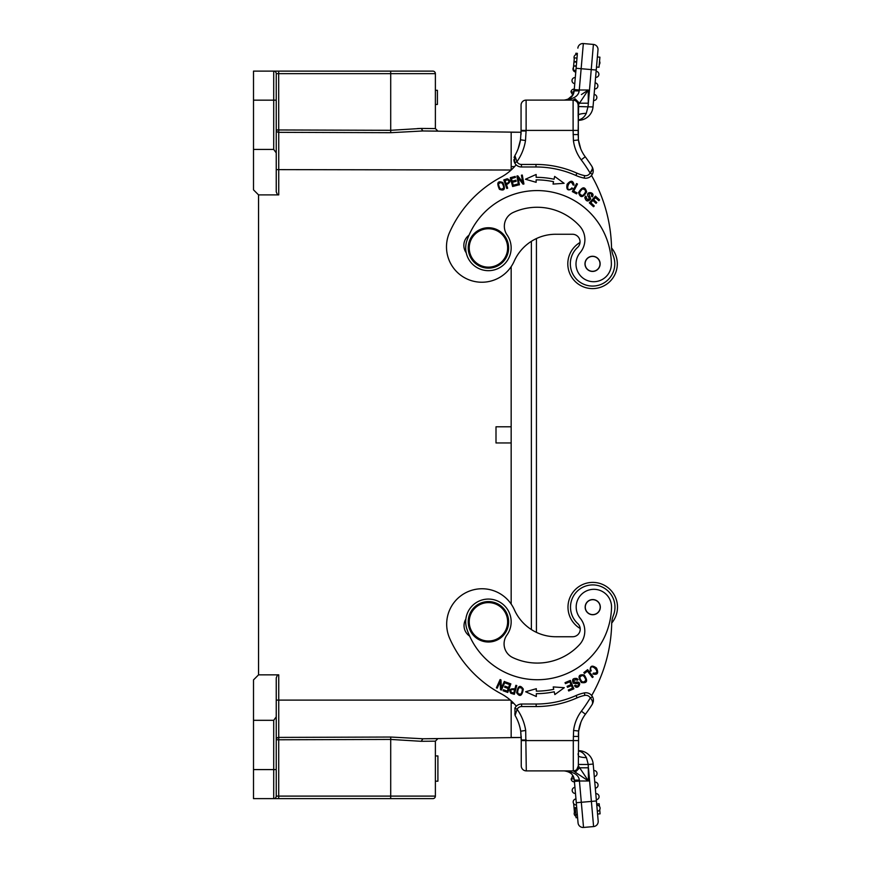 <?xml version="1.0" encoding="UTF-8"?>
<svg xmlns="http://www.w3.org/2000/svg" width="871" height="871" viewBox="0 0 871 871"><rect width="100%" height="100%" fill="white"/><g stroke="black" fill="none" stroke-linecap="round" stroke-linejoin="round"><path stroke-width="1.31" d="M422.5 71.117L432.854 71.117A2.526 2.526 0 0 1 435.38 73.643L435.38 128.57L437.884 131.096L422.914 130.966L521.054 132.25L511.168 132.25L511.168 170.019L278.742 169.627L278.742 194.897L277.555 194.897L276.238 191.838L276.238 152.904L273.712 149.42L273.712 71.117A2.526 2.526 0 0 1 276.238 73.643L276.238 87.536M511.168 700.817L511.168 737.497L521.217 737.497L422.914 738.771L390.731 737.04L278.742 737.41L278.72 739.773L276.238 739.773A2.526 2.363 180 0 1 278.742 737.41L278.742 700.11L510.373 700.11M511.168 266.668L511.168 604.06L511.168 442.958L496.002 442.958L496.002 426.79L511.168 426.79L511.168 266.668M536.427 238.556L536.427 632.357M511.168 132.25L521.065 132.25L521.065 115.266M468.217 247.941A20.207 20.207 0 0 1 498.528 230.445A20.207 20.207 0 0 1 498.528 265.437A20.207 20.207 0 0 1 468.217 247.941M599.629 604.289A7.447 7.447 0 0 0 589.885 600.261A7.447 7.447 0 0 0 585.856 610.005A7.447 7.447 0 0 0 595.601 614.033A7.447 7.447 0 0 0 599.629 604.289M591.692 695.537A151.565 151.565 0 0 0 611.692 623.876A25.259 25.259 0 0 1 613.434 615.264A22.232 22.232 0 0 0 596.875 585.301A22.232 22.232 0 0 0 577.756 623.571A7.578 7.578 0 0 1 572.65 636.745A7.578 7.578 0 0 0 580.195 628.492A24.758 24.758 0 0 1 592.737 582.394A24.758 24.758 0 0 1 611.736 623.026M592.694 614.73A7.578 7.578 0 0 0 600.326 607.196A7.578 7.578 0 0 0 592.792 599.564A7.578 7.578 0 0 0 585.16 607.098A7.578 7.578 0 0 0 592.694 614.73M611.54 607.457A74.264 74.264 0 0 1 466.867 629.004A22.733 22.733 0 0 1 491.821 599.324A22.733 22.733 0 0 1 506.911 635.046A15.155 15.155 0 0 0 512.769 657.583A57.595 57.595 0 0 0 579.335 644.856A20.207 20.207 0 0 0 580.206 618.214A17.681 17.681 0 0 1 588.132 590.266A17.681 17.681 0 0 1 611.54 607.457M572.65 636.745L555.905 636.745A45.466 45.466 0 0 1 514.358 609.754A35.363 35.363 0 0 0 446.681 624.126A35.363 35.363 0 0 0 449.73 638.508A116.202 116.202 0 0 0 501.119 693.752A50.518 50.518 0 0 1 516.307 706.196M590.68 669.374L591.235 670.855L590.277 671.312C589.83 665.814 591.91 664.725 596.493 668.046C598.834 673.163 597.615 675.145 592.857 673.98L593.423 673.109C602.536 673.86 590.288 662.036 590.669 669.135M516.655 692.717C517.962 685.76 520.183 684.552 523.297 689.081C522.034 696.081 519.813 697.29 516.655 692.717M516.775 685.564L514.347 694.329L510.82 693.272C508.708 689.854 510.068 688.395 514.903 688.885L515.882 685.325L516.775 685.564M564.299 687.698L554.838 694.579L554.25 691.781A87.655 87.655 0 0 1 536.318 693.664L536.329 696.517L525.638 691.759L536.318 688.7L536.318 691.139A85.129 85.129 0 0 0 553.727 689.309L553.227 686.925L564.299 687.698M600.326 607.152A7.578 7.578 0 0 1 592.737 614.73A7.578 7.578 0 0 1 585.16 607.152M469.654 636.113A12.63 12.63 0 0 1 465.865 619.063M570.342 680.436L573.858 688.819L568.719 690.975L568.306 689.984L572.508 688.221L571.43 685.651L567.5 687.306L567.086 686.326L571.017 684.671L569.819 681.819L565.453 683.648L565.039 682.657L570.342 680.436M510.852 683.887L507.771 692.445L503.046 690.747L503.405 689.734L507.27 691.117L508.218 688.493L504.592 687.197L504.951 686.196L508.577 687.491L509.622 684.584L505.605 683.136L505.964 682.124L510.852 683.887M505.115 681.786L501.391 690.082L500.531 689.701L500.128 681.688L497.199 688.199L496.394 687.84L500.117 679.543L500.977 679.924L501.38 687.948L504.309 681.427L505.115 681.786M581.371 682.537C577.538 676.593 578.486 674.078 584.223 674.992C588.121 680.948 587.174 683.463 581.371 682.537M587.653 669.668L593.184 676.898L592.378 677.518L587.5 671.149L584.485 673.446L583.831 672.597L587.653 669.668M578.083 679.761L573.466 680.142L574.697 682.461C584.016 679.707 577.974 691.334 574.512 685.695L575.339 685.161C577.549 686.457 578.692 686 578.747 683.811L573.358 683.278C571.637 679.598 572.835 678.008 576.95 678.509L577.887 679.456M521.098 693.937C523.221 689.244 522.458 687.23 518.811 687.883C516.753 692.619 517.516 694.633 521.098 693.937M513.748 693.044L514.619 689.919C511.375 689.026 510.243 689.81 511.223 692.271L512.921 692.815M536.318 693.664L536.318 695.091M536.307 688.7L536.318 689.919M585.845 680.109C584.278 675.177 582.231 674.296 579.727 677.486C581.382 682.407 583.418 683.278 585.845 680.109M575.47 679.184L577.266 680.295M573.314 681.775L573.466 680.142M575.894 687.012L577.081 687.165M578.682 682.331L574.697 682.461M575.274 808.495L576.776 808.364L576.711 807.504L575.198 807.635L576.079 817.749L577.593 817.619L578.05 822.855L574.457 781.842A3.027 3.027 0 0 1 571.18 779.088A3.027 3.027 0 0 0 574.457 781.842M574.12 778.837L574.305 780.111L574.12 778.837L571.158 778.924L572.966 775.887L574.12 778.837L574.947 787.373A3.027 3.027 0 0 0 572.182 790.4A3.027 3.027 0 0 0 575.47 793.416A3.027 3.027 0 0 1 572.182 790.4A3.027 3.027 0 0 0 575.47 793.416A3.027 3.027 0 0 1 572.182 790.4A3.027 3.027 0 0 1 574.947 787.373M576.482 804.989A3.027 3.027 0 0 1 573.194 801.973A3.027 3.027 0 0 0 576.482 804.989A3.027 3.027 0 0 1 573.194 801.973A3.027 3.027 0 0 1 575.96 798.947L576.482 804.989A3.027 3.027 0 0 1 573.194 801.973A3.027 3.027 0 0 1 575.96 798.947A3.027 3.027 0 0 0 573.194 801.973A3.027 3.027 0 0 1 575.96 798.947L575.47 793.416M575.818 814.701L577.321 814.57L575.829 814.831M575.491 811.064A3.027 3.027 0 0 0 575.949 816.29A3.027 3.027 0 0 1 575.491 811.064A3.027 3.027 0 0 0 574.207 813.547A3.027 3.027 0 0 1 575.491 811.064M578.344 740.579L573.292 740.579L573.597 730.475L578.627 731.019L578.344 765.838L588.448 780.993L579.455 780.993L579.346 780.111L581.316 802.289L591.387 801.407L593.587 826.568A5.052 5.052 0 0 0 598.181 821.092L593.195 764.052A14.655 14.655 0 0 0 578.594 750.682L578.594 750.998C581.697 751.531 584.321 753.763 586.466 757.672L588.263 764.553M570.418 771.76L569.797 771.597M564.245 770.889C573.651 771.826 578.692 774.896 579.346 780.111L574.305 780.111C573.869 774.885 570.516 771.815 564.245 770.889L567.892 771.564M521.25 736.648L521.25 765.838A5.052 5.052 0 0 0 526.302 770.889L573.292 770.889L526.302 770.889L525.692 730.475L520.695 731.194A45.466 45.466 0 0 0 515.077 715.418L514.826 713.523M596.417 800.961L591.387 801.407L588.448 767.808L579.661 767.808L575.263 772.207L573.292 770.889A5.052 5.052 0 0 0 578.344 765.838L578.344 764.466L588.252 764.488L588.448 780.993L573.292 770.889L573.292 740.579L521.25 740.579L521.25 737.497L521.25 740.579L521.25 740.002L526.302 739.991M520.15 728.374L520.716 731.313M515.077 715.418L514.892 708.123L517.134 709.277L515.077 715.418A45.466 45.466 0 0 1 520.695 731.194L521.206 740.002M573.597 730.475A40.414 40.414 0 0 1 581.382 711.182A151.565 151.565 0 0 0 590.277 697.943L592.498 696.746A7.578 7.578 0 0 0 585.824 692.761A7.578 7.578 0 0 1 592.498 696.746C593.793 698.956 593.695 701.514 592.215 704.41L593.271 701.743L592.215 704.41C593.042 702.287 592.4 700.132 590.277 697.943A5.052 5.052 0 0 0 584.844 695.385A36.375 36.375 0 0 0 577.103 697.845A100.535 100.535 0 0 1 536.166 706.555L521.62 706.555A5.052 5.052 0 0 0 517.134 709.277L514.892 708.123A7.578 7.578 0 0 1 521.62 704.029A7.578 7.578 0 0 0 514.892 708.123M593.325 701.438L593.401 700.524L593.325 701.438M578.05 822.855A5.052 5.052 0 0 0 583.526 827.45L593.587 826.568A5.052 5.052 0 0 0 598.181 821.092M573.292 770.889A5.052 5.052 0 0 0 578.344 765.838L576.831 769.441L578.333 766.066M578.584 731.205L578.638 731.019A35.363 35.363 0 0 1 585.432 714.22A156.617 156.617 0 0 0 592.215 704.41C593.695 701.514 593.793 698.956 592.498 696.746M584.844 695.385L584.354 692.902A7.578 7.578 0 0 1 585.824 692.761A7.578 7.578 0 0 0 584.354 692.902A38.901 38.901 0 0 0 576.079 695.537A98.009 98.009 0 0 1 536.166 704.029L521.62 704.029L521.62 706.555M576.831 769.441L578.344 765.838A5.052 5.052 0 0 1 573.325 770.889M575.263 772.207L581.599 776.42M578.594 731.237L580.903 722.255L578.758 730.05M596.308 799.709L595.786 793.666A3.027 3.027 0 0 1 596.047 793.655A3.027 3.027 0 0 0 595.786 793.666A3.027 3.027 0 0 1 599.074 796.551A3.027 3.027 0 0 1 596.308 799.709A3.027 3.027 0 0 0 599.074 796.551A3.027 3.027 0 0 0 596.047 793.655A3.027 3.027 0 0 1 599.074 796.551A3.027 3.027 0 0 1 596.308 799.709A3.027 3.027 0 0 0 599.074 796.551A3.027 3.027 0 0 0 595.786 793.666M594.283 776.551L593.761 770.519A3.027 3.027 0 0 1 597.049 773.535A3.027 3.027 0 0 0 593.761 770.519A3.027 3.027 0 0 1 597.049 773.535A3.027 3.027 0 0 1 594.283 776.551A3.027 3.027 0 0 0 597.049 773.535A3.027 3.027 0 0 1 594.283 776.551A3.027 3.027 0 0 0 597.049 773.535A3.027 3.027 0 0 0 593.761 770.519M597.56 814.047L600.086 813.83L597.56 814.047L597.321 811.282A3.027 3.027 0 0 0 600.086 808.266A3.027 3.027 0 0 0 596.798 805.24L596.689 803.987L599.204 803.759L599.433 806.372M595.296 788.135A3.027 3.027 0 0 0 598.061 785.109A3.027 3.027 0 0 0 594.773 782.093A3.027 3.027 0 0 1 598.061 785.109A3.027 3.027 0 0 1 595.296 788.135A3.027 3.027 0 0 0 598.061 785.109A3.027 3.027 0 0 1 595.296 788.135M596.798 805.24A3.027 3.027 0 0 1 600.086 808.266A3.027 3.027 0 0 0 596.798 805.24A3.027 3.027 0 0 1 600.086 808.266A3.027 3.027 0 0 1 597.321 811.282M600.086 813.83L599.716 809.714M578.279 754.907L578.344 755.734A10.104 1.971 180 0 0 586.466 757.672M572.944 775.887L572.214 776.355M573.673 803.617L574.446 812.36M276.238 782.212L276.238 796.105A2.526 2.526 0 0 1 273.712 798.631L390.665 798.631L253.505 798.631L253.505 720.317L273.712 720.317L276.238 716.844L276.238 677.899L277.555 674.851L258.556 674.851L253.505 679.903L253.505 720.317M276.238 730.094L276.238 700.11L278.742 700.11L278.742 674.851L277.555 674.851M258.556 674.851L258.556 194.897L253.505 189.845L253.505 149.42L273.712 149.42M276.238 716.844L276.238 796.105L278.72 796.105L278.676 798.631M276.238 754.428L276.238 739.773M276.238 163.465L276.238 139.654M435.38 128.57L437.884 131.096L435.38 128.57L421.194 128.44L390.709 130.302L390.709 73.643L435.38 73.643A2.526 2.526 0 0 0 432.854 71.117L278.676 71.117L278.72 129.964L276.238 129.964L276.238 115.32M420.954 130.988L422.892 130.966M417.449 128.57L421.194 128.44L422.914 130.966L390.731 132.697L278.742 132.327L278.742 169.627L276.238 169.627M276.238 152.904L276.238 73.643A2.526 2.526 0 0 0 273.712 71.117L278.676 71.117M277.555 194.897L258.556 194.897M253.505 149.42L253.505 71.117L273.712 71.117M435.38 104.455L437.405 104.455L437.405 90.312L435.38 90.312M435.38 796.105L390.709 796.105L390.709 739.435L278.72 739.773L278.72 796.105L390.709 796.105L390.665 798.631L432.854 798.631A2.526 2.526 0 0 0 435.38 796.105A2.526 2.526 0 0 1 432.854 798.631A2.526 2.526 0 0 0 435.38 796.105L435.38 741.167L421.194 741.297L435.38 741.167L437.884 738.641L422.914 738.771L421.194 741.297L390.709 739.435L390.731 737.04M253.505 769.583L273.712 769.583L273.712 798.631A2.526 2.526 0 0 0 276.238 796.105A2.526 2.526 0 0 1 273.712 798.631A2.526 2.526 0 0 0 276.238 796.105M437.884 738.641L435.38 741.167M435.38 755.93L437.906 755.93L437.906 781.211L435.38 781.211M468.217 621.807A20.207 20.207 0 0 1 498.528 604.3A20.207 20.207 0 0 1 498.528 639.303A20.207 20.207 0 0 1 468.217 621.807M611.551 247.974A24.758 24.758 0 0 1 592.563 288.606A24.758 24.758 0 0 1 580.01 242.508M579.607 225.981A20.207 20.207 0 0 1 580.151 252.634A17.681 17.681 0 0 0 587.74 280.68A17.681 17.681 0 0 0 611.366 263.761A74.264 74.264 0 0 0 466.954 240.483A22.733 22.733 0 0 0 491.549 270.456A22.733 22.733 0 0 0 507.064 234.92A15.155 15.155 0 0 1 513.204 212.459A57.595 57.595 0 0 1 579.607 225.981M592.596 256.27A7.578 7.578 0 0 0 584.974 263.815A7.578 7.578 0 0 0 592.52 271.436A7.578 7.578 0 0 0 600.141 263.891A7.578 7.578 0 0 0 592.596 256.27M516.122 164.804A50.518 50.518 0 0 1 500.934 177.249A116.202 116.202 0 0 0 449.545 232.492A35.363 35.363 0 0 0 474.51 281.464A35.363 35.363 0 0 0 514.173 261.246A45.466 45.466 0 0 1 555.72 234.255L572.465 234.255A7.578 7.578 0 0 1 577.571 247.429A22.232 22.232 0 0 0 603.135 283.402A22.232 22.232 0 0 0 613.249 255.736A25.259 25.259 0 0 1 611.518 247.124A151.565 151.565 0 0 0 591.507 175.463A7.578 7.578 0 0 0 592.313 174.254L592.694 173.449L592.313 174.254A7.578 7.578 0 0 1 591.507 175.463A7.578 7.578 0 0 0 592.313 174.254A7.578 7.578 0 0 1 591.507 175.463M507.238 178.773C510.994 180.319 510.733 182.289 506.454 184.685L507.662 188.18L506.791 188.484L503.819 179.894L507.314 178.762M502.828 182.529C505.703 189.007 504.57 191.261 499.431 189.301C496.503 182.812 497.635 180.558 502.828 182.529C497.635 180.558 496.503 182.812 499.431 189.301M518.528 184.979L516.895 176.029L517.82 175.855L522.709 182.224L521.413 175.202L522.284 175.049L523.928 183.988L522.992 184.162L518.114 177.782L519.399 184.815L518.528 184.979M553.041 184.075L553.542 181.691A85.129 85.129 0 0 0 536.133 179.862L536.133 182.3L525.453 179.241L536.144 174.483L536.133 177.336A87.655 87.655 0 0 1 554.065 179.219L554.653 176.421L564.114 183.302L553.041 184.075M512.627 186.503L510.297 177.717L515.164 176.432L515.436 177.466L511.462 178.511L512.181 181.212L515.893 180.221L516.165 181.255L512.453 182.235L513.248 185.229L517.374 184.14L517.646 185.175L512.627 186.503M466.203 252.753A12.63 12.63 0 0 1 469.012 235.203M600.141 263.848A7.578 7.578 0 0 1 592.563 271.436A7.578 7.578 0 0 1 584.974 263.848M586.629 191.947C582.83 197.913 580.151 198.109 578.584 192.513C582.361 186.481 585.051 186.296 586.629 191.947M572.312 191.609L576.569 183.574L577.462 184.053L573.717 191.141L577.07 192.916L576.569 193.863L572.312 191.609M585.486 196.106L587.751 200.134L589.351 198.044C582.949 190.727 596.036 191.359 592.356 196.868L591.529 196.334C591.779 193.787 590.897 192.937 588.883 193.798L590.658 198.926C588.023 202.018 586.074 201.593 584.811 197.652L585.486 196.106M589.319 202.845L595.47 196.149L599.575 199.916L598.845 200.7L595.503 197.63L593.619 199.677L596.755 202.562L596.036 203.346L592.89 200.461L590.799 202.747L594.283 205.948L593.554 206.732L589.319 202.845M570.777 188.985L571.888 187.864L572.704 188.55C567.903 191.25 566.041 189.824 567.141 184.26C570.81 180.003 573.118 180.275 574.054 185.088L573.02 184.946C569.895 176.345 564.277 192.415 570.57 189.094M505.038 180.613L506.105 183.672C509.274 182.572 509.753 181.277 507.553 179.818L505.855 180.319M498.484 184.053C499.399 189.116 501.163 190.346 503.797 187.733C502.817 182.67 501.043 181.44 498.484 184.053M536.133 181.081L536.133 182.3M536.144 175.909L536.133 177.336M582.547 188.898C578.725 192.382 578.78 194.603 582.721 195.55C586.499 192.001 586.444 189.78 582.547 188.898M586.041 198.719L586.303 196.606M589.297 199.59L587.751 200.134M592.988 195.05L592.618 193.917M587.566 194.473L587.86 195.833M587.881 195.866L589.351 198.044M575.916 70.442L576.101 68.276L581.142 68.711L579.269 90.007L574.239 89.561L574.131 90.889L577.31 54.438A3.027 3.027 0 0 0 574.261 58.64A3.027 3.027 0 0 1 577.31 54.438M574.239 89.561L574.762 83.627A3.027 3.027 0 0 1 571.997 80.6A3.027 3.027 0 0 0 574.762 83.627A3.027 3.027 0 0 1 571.997 80.6A3.027 3.027 0 0 1 575.285 77.584L575.916 70.399L573.249 70.159L573.608 66.022L576.319 65.793L576.678 61.743L574.011 61.514L574.327 57.867L576.994 58.096M573.935 92.163L570.995 91.912L572.78 95.113L570.995 91.912A3.027 3.027 0 0 1 574.272 89.158L572.78 95.113L567.707 99.436M575.285 77.584L574.762 83.627A3.027 3.027 0 0 1 571.997 80.6A3.027 3.027 0 0 1 575.285 77.584A3.027 3.027 0 0 0 571.997 80.6A3.027 3.027 0 0 1 575.285 77.584M573.009 69.027A3.027 3.027 0 0 1 573.499 67.383A3.027 3.027 0 0 0 575.775 72.053A3.027 3.027 0 0 1 573.499 67.383A3.027 3.027 0 0 0 573.009 69.027M593.401 44.432L588.067 106.512L586.281 113.328C584.561 116.964 581.937 119.185 578.409 120.002L578.409 120.318A14.655 14.655 0 0 0 593.009 106.948L596.504 67.013L599.019 67.241L599.901 57.17L597.375 56.953L597.996 49.908A5.052 5.052 0 0 0 593.401 44.432L583.341 43.55A5.052 5.052 0 0 0 577.865 48.145M581.414 94.58L588.263 90.007L579.269 90.007L579.161 90.889L574.131 90.889C573.695 96.104 570.331 99.174 564.06 100.111C573.456 99.185 578.486 96.115 579.161 90.889M573.641 93.208L573.205 94.308M586.281 113.328A10.104 1.971 0 0 0 578.159 115.266L578.159 105.162A5.052 5.052 0 0 0 573.107 100.111L526.117 100.111A5.052 5.052 0 0 0 521.065 105.162L521.065 134.352M520.542 139.719L521.065 130.421L526.117 130.421L525.507 140.525L520.51 139.806A45.466 45.466 0 0 1 514.892 155.582L516.949 161.723A5.052 5.052 0 0 0 521.435 164.445L535.992 164.445A100.535 100.535 0 0 1 576.918 173.155A36.375 36.375 0 0 0 584.659 175.615A5.052 5.052 0 0 0 590.092 173.057C592.226 170.901 592.879 168.745 592.03 166.59L592.443 167.319L592.03 166.59A156.617 156.617 0 0 0 585.247 156.78A35.363 35.363 0 0 1 578.442 139.981L573.412 140.525L573.107 130.421L578.159 130.421L578.638 104.444M521.054 131.869L520.433 140.307M520.531 139.676L518.103 148.843M592.03 166.59C593.51 169.486 593.608 172.044 592.313 174.254C593.608 172.044 593.51 169.486 592.03 166.59A156.617 156.617 0 0 0 585.247 156.78L581.207 159.818A40.414 40.414 0 0 1 573.412 140.525M521.065 105.162A5.052 5.052 0 0 1 526.117 100.111L526.117 130.421L573.107 130.421L573.107 100.111C576.156 100.426 577.843 102.114 578.159 105.162L579.476 103.192L588.263 103.192L588.263 90.007L579.476 103.192L575.078 98.793L573.107 100.111A5.052 5.052 0 0 1 578.159 105.162L578.388 139.534M578.159 132.436L578.159 134.983L578.159 132.436M578.159 135.343L578.17 134.57L573.107 134.58M592.182 169.78L590.222 172.915L592.432 168.789M514.238 161.745L514.707 162.877L514.641 157.477M514.467 156.432L514.075 157.618M513.868 159.643L514.086 161.244M521.435 164.445L521.435 166.971A7.578 7.578 0 0 1 514.707 162.877A7.578 7.578 0 0 0 521.435 166.971L535.992 166.971A98.009 98.009 0 0 1 575.894 175.463A38.901 38.901 0 0 0 584.169 178.098A7.578 7.578 0 0 0 592.313 174.254L590.092 173.057A151.565 151.565 0 0 0 581.207 159.818M597.996 49.908L596.123 71.291A3.027 3.027 0 0 1 598.889 74.449A3.027 3.027 0 0 1 595.601 77.334L594.098 94.449A3.027 3.027 0 0 1 596.864 97.465A3.027 3.027 0 0 1 593.576 100.481L593.009 106.948L578.159 106.534L578.159 105.162L578.159 106.523M578.605 141.124L580.717 148.745L578.442 139.981L578.159 134.57M521.065 131.009L521.054 132.468M599.901 57.17L597.375 56.953L596.504 67.013M595.601 77.334L596.123 71.291A3.027 3.027 0 0 1 598.889 74.449A3.027 3.027 0 0 1 595.862 77.345A3.027 3.027 0 0 0 598.889 74.449A3.027 3.027 0 0 0 596.123 71.291A3.027 3.027 0 0 1 598.889 74.449A3.027 3.027 0 0 1 595.601 77.334A3.027 3.027 0 0 0 595.862 77.345A3.027 3.027 0 0 1 595.601 77.334M593.576 100.481A3.027 3.027 0 0 0 596.864 97.465A3.027 3.027 0 0 1 593.576 100.481A3.027 3.027 0 0 0 596.864 97.465A3.027 3.027 0 0 0 594.098 94.449A3.027 3.027 0 0 1 596.864 97.465A3.027 3.027 0 0 0 594.098 94.449M594.588 88.907A3.027 3.027 0 0 0 597.876 85.891A3.027 3.027 0 0 0 595.111 82.865A3.027 3.027 0 0 1 597.876 85.891A3.027 3.027 0 0 1 594.588 88.907M599.248 64.628A3.027 3.027 0 0 0 599.542 61.286A3.027 3.027 0 0 1 599.248 64.628M573.608 66.022L576.275 66.25M576.635 62.168L573.967 61.939L573.651 65.554L574.011 61.514M575.775 54.71L575.894 53.251L577.408 53.381M592.552 256.401A7.447 7.447 0 0 0 585.105 263.859A7.447 7.447 0 0 0 592.563 271.306A7.447 7.447 0 0 0 600.01 263.848A7.447 7.447 0 0 0 592.552 256.401M514.565 166.601L511.168 166.601M511.168 703.147L513.574 703.147M531.375 629.559L531.375 241.321M469.229 247.941A19.195 19.195 0 0 0 498.027 264.566A19.195 19.195 0 0 0 498.027 231.316A19.195 19.195 0 0 0 469.229 247.941M575.949 816.29A3.027 3.027 0 0 1 574.207 813.547A3.027 3.027 0 0 0 575.949 816.29M581.382 711.182L585.432 714.22A156.617 156.617 0 0 0 592.215 704.41M583.526 827.45L581.316 802.289L576.286 802.724M579.455 780.993L574.425 781.439M573.292 736.42L578.344 736.431M517.134 709.277A50.518 50.518 0 0 1 525.692 730.475M536.166 704.029L536.166 706.555M576.079 695.537L577.103 697.845M588.252 764.488L593.195 764.052M594.773 782.093A3.027 3.027 0 0 1 598.061 785.109A3.027 3.027 0 0 0 594.773 782.093M276.238 129.964A2.526 2.363 180 0 0 278.742 132.327L278.72 129.964L390.709 130.302L390.731 132.697M276.238 100.165L253.505 100.165M390.665 71.117L390.709 73.643L276.238 73.643M435.38 73.643A2.526 2.526 0 0 0 432.854 71.117M421.194 128.44L422.914 130.966M278.72 129.964L276.303 129.964M273.712 720.317L273.712 769.583L276.238 769.583M469.229 621.807A19.195 19.195 0 0 0 498.027 638.432A19.195 19.195 0 0 0 498.027 605.182A19.195 19.195 0 0 0 469.229 621.807M596.232 70.039L581.142 68.711L583.341 43.55M525.507 140.525A50.518 50.518 0 0 1 516.949 161.723L514.707 162.877M578.159 105.162C577.843 102.114 576.156 100.426 573.107 100.111A5.052 5.052 0 0 1 578.159 105.162C577.93 102.353 576.439 100.688 573.662 100.143M578.159 107.013L578.159 115.016M535.992 164.445L535.992 166.971A98.009 98.009 0 0 1 575.894 175.463A38.901 38.901 0 0 0 584.169 178.098A7.578 7.578 0 0 0 592.313 174.254M584.659 175.615L584.169 178.098M576.918 173.155L575.894 175.463M526.117 131.009L521.065 130.998M511.168 737.497L521.217 737.508L511.168 737.497M520.009 727.742L519.279 725.053M518.724 723.355L518.474 722.647M578.518 732.108L578.355 735.124M578.344 764.466L578.344 765.838M578.888 729.256L579.008 728.602M579.389 726.915L579.553 726.272M579.803 725.412L579.977 724.835M521.239 738.466L520.738 731.542M521.239 738.532L521.25 740.002M521.239 739.893L521.239 739.131M577.996 753.894L578.224 754.656M435.38 781.189L437.906 781.189M520.423 140.318L520.531 139.643M578.714 141.799L578.834 142.452M579.204 144.096L579.389 144.782M579.574 145.457L579.77 146.11M578.159 134.983L578.159 130.421M578.159 115.266L578.094 116.093"/></g></svg>
